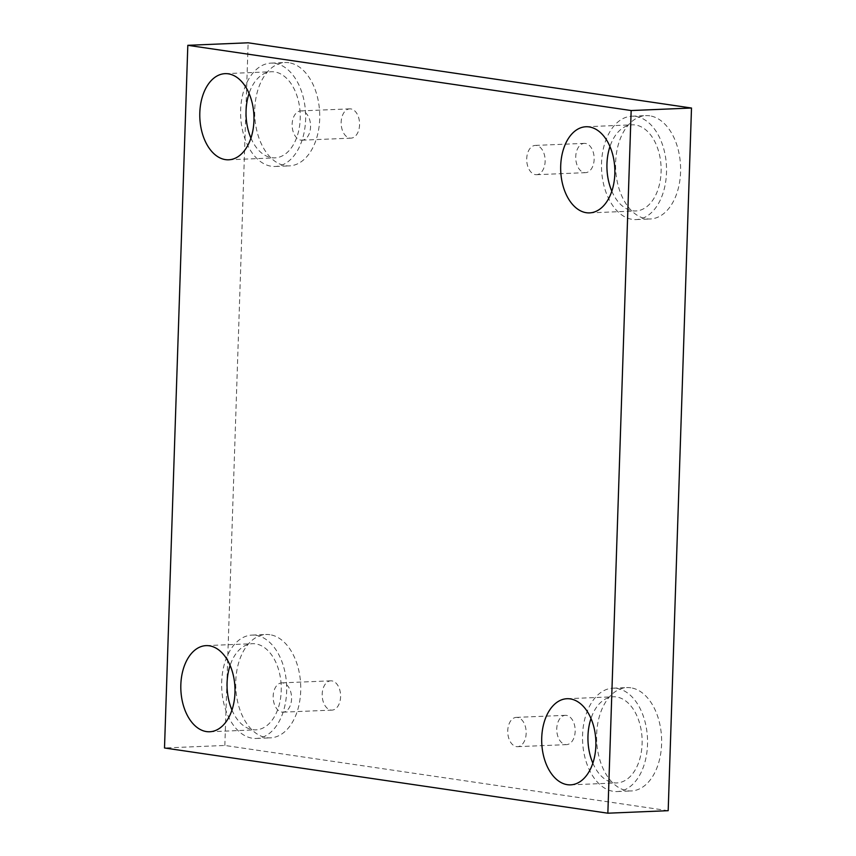 <?xml version="1.0" encoding="UTF-8"?>
<svg xmlns="http://www.w3.org/2000/svg" width="856" height="856" viewBox="0 0 856 856"><rect width="100%" height="100%" fill="white"/><g stroke="black" fill="none" stroke-linecap="round" stroke-linejoin="round"><path stroke-width="0.64" stroke-dasharray="4.28 3.21" d="M668.183 810.686L224.839 745.458L164.502 747.973M300.863 140.127A14.659 9.202 -92.4 0 0 301.954 140.191A14.659 9.202 -92.4 0 0 310.567 126.035A14.659 9.202 -92.4 0 0 301.836 110.959A14.659 9.202 -92.4 0 0 300.745 110.906A14.659 9.202 -92.4 0 0 292.131 125.062A14.659 9.202 -92.4 0 0 300.863 140.127M350.842 108.915A14.659 9.202 -92.4 0 0 349.751 108.862A14.659 9.202 -92.4 0 0 341.17 123.885A14.659 9.202 -92.4 0 0 350.971 138.148A14.659 9.202 -92.4 0 0 359.574 123.992A14.659 9.202 -92.4 0 0 350.842 108.915M535.439 174.645A14.659 9.202 -92.4 0 0 536.541 174.699A14.659 9.202 -92.4 0 0 545.144 160.543A14.659 9.202 -92.4 0 0 536.412 145.466A14.659 9.202 -92.4 0 0 535.321 145.413A14.659 9.202 -92.4 0 0 526.707 159.569A14.659 9.202 -92.4 0 0 535.439 174.645M224.839 745.458L248.144 42.8M585.429 143.434A14.659 9.202 -92.4 0 0 584.327 143.369A14.659 9.202 -92.4 0 0 575.746 158.403A14.659 9.202 -92.4 0 0 585.547 172.655A14.659 9.202 -92.4 0 0 594.16 158.499A14.659 9.202 -92.4 0 0 585.429 143.434M566.447 715.402A14.659 9.202 -92.4 0 0 565.356 715.338A14.659 9.202 -92.4 0 0 556.775 730.371A14.659 9.202 -92.4 0 0 566.576 744.624A14.659 9.202 -92.4 0 0 575.178 730.468A14.659 9.202 -92.4 0 0 566.447 715.402M331.871 680.884A14.659 9.202 -92.4 0 0 330.78 680.83A14.659 9.202 -92.4 0 0 322.198 695.853A14.659 9.202 -92.4 0 0 332 710.116A14.659 9.202 -92.4 0 0 340.602 695.96A14.659 9.202 -92.4 0 0 331.871 680.884M649.8 115.828A51.724 32.485 -92.4 0 0 645.948 115.624A51.724 32.485 -92.4 0 0 615.646 168.653A51.724 32.485 -92.4 0 0 650.25 218.986A51.724 32.485 -92.4 0 0 680.616 169.028A51.724 32.485 -92.4 0 0 649.8 115.828M288.911 62.734A51.724 32.485 -92.4 0 0 285.059 62.531A51.724 32.485 -92.4 0 0 254.756 115.56A51.724 32.485 -92.4 0 0 289.36 165.893A51.724 32.485 -92.4 0 0 319.737 115.934A51.724 32.485 -92.4 0 0 288.911 62.734M269.94 634.703A51.724 32.485 -92.4 0 0 266.088 634.499A51.724 32.485 -92.4 0 0 235.785 687.529A51.724 32.485 -92.4 0 0 270.389 737.861A51.724 32.485 -92.4 0 0 300.756 687.903A51.724 32.485 -92.4 0 0 269.94 634.703M630.829 687.796A51.724 32.485 -92.4 0 0 626.977 687.593A51.724 32.485 -92.4 0 0 596.664 740.622A51.724 32.485 -92.4 0 0 631.268 790.955A51.724 32.485 -92.4 0 0 661.645 740.996A51.724 32.485 -92.4 0 0 630.829 687.796M592.844 763.156A43.1 27.071 -92.4 0 0 616.834 782.93A43.1 27.071 -92.4 0 0 642.086 738.739A43.1 27.071 -92.4 0 0 613.249 696.795A43.1 27.071 -92.4 0 0 590.993 718.494M616.748 688.385A51.724 32.485 87.6 0 1 647.564 741.574A51.724 32.485 87.6 0 1 617.197 791.543A51.724 32.485 87.6 0 1 582.594 741.21A51.724 32.485 87.6 0 1 612.896 688.181A51.724 32.485 87.6 0 1 616.748 688.385M231.955 710.052A43.1 27.071 -92.4 0 0 255.944 729.836A43.1 27.071 -92.4 0 0 281.207 685.645A43.1 27.071 -92.4 0 0 252.37 643.701A43.1 27.071 -92.4 0 0 230.104 665.401M255.869 635.291A51.724 32.485 87.6 0 1 286.685 688.481A51.724 32.485 87.6 0 1 256.308 738.45A51.724 32.485 87.6 0 1 221.704 688.117A51.724 32.485 87.6 0 1 252.006 635.088A51.724 32.485 87.6 0 1 255.869 635.291M250.936 138.084A43.1 27.071 -92.4 0 0 274.926 157.868A43.1 27.071 -92.4 0 0 300.178 113.677A43.1 27.071 -92.4 0 0 271.341 71.733A43.1 27.071 -92.4 0 0 249.075 93.432M274.84 63.323A51.724 32.485 87.6 0 1 305.656 116.512A51.724 32.485 87.6 0 1 275.279 166.481A51.724 32.485 87.6 0 1 240.675 116.148A51.724 32.485 87.6 0 1 270.978 63.119A51.724 32.485 87.6 0 1 274.84 63.323M611.826 191.188A43.1 27.071 -92.4 0 0 635.815 210.961A43.1 27.071 -92.4 0 0 661.067 166.77A43.1 27.071 -92.4 0 0 632.231 124.826A43.1 27.071 -92.4 0 0 609.964 146.526M635.73 116.416A51.724 32.485 87.6 0 1 666.546 169.616A51.724 32.485 87.6 0 1 636.168 219.575A51.724 32.485 87.6 0 1 601.565 169.242A51.724 32.485 87.6 0 1 631.867 116.213A51.724 32.485 87.6 0 1 635.73 116.416M282.855 682.928A14.659 9.202 -92.4 0 0 281.763 682.874A14.659 9.202 -92.4 0 0 273.16 697.03A14.659 9.202 -92.4 0 0 281.892 712.096A14.659 9.202 -92.4 0 0 282.983 712.16A14.659 9.202 -92.4 0 0 291.586 698.004A14.659 9.202 -92.4 0 0 282.855 682.928M517.441 717.435A14.659 9.202 -92.4 0 0 516.339 717.382A14.659 9.202 -92.4 0 0 507.736 731.538A14.659 9.202 -92.4 0 0 516.468 746.614A14.659 9.202 -92.4 0 0 517.559 746.667A14.659 9.202 -92.4 0 0 526.173 732.511A14.659 9.202 -92.4 0 0 517.441 717.435M301.954 140.191L350.971 138.148M300.745 110.906L349.751 108.862M570.588 784.856L616.834 782.93M567.004 698.721L613.249 696.795M617.197 791.543L631.268 790.955M612.896 688.181L626.977 687.593M209.699 731.762L255.944 729.836M206.114 645.627L252.37 643.701M256.308 738.45L270.389 737.861M252.006 635.088L266.088 634.499M228.67 159.794L274.926 157.868M225.085 73.659L271.341 71.733M275.279 166.481L289.36 165.893M270.978 63.119L285.059 62.531M589.559 212.887L635.815 210.961M585.975 126.752L632.231 124.826M636.168 219.575L650.25 218.986M631.867 116.213L645.948 115.624M282.983 712.16L332 710.116M281.763 682.874L330.78 680.83M517.559 746.667L566.576 744.624M516.339 717.382L565.356 715.338M536.541 174.699L585.547 172.655M535.321 145.413L584.327 143.369"/><path stroke-width="1.28" d="M607.856 813.2L164.502 747.973L187.817 45.315L631.161 110.542L607.856 813.2L668.183 810.686L691.498 108.027L631.161 110.542M691.498 108.027L248.144 42.8L187.817 45.315M614.833 173.8A43.1 27.071 87.6 0 1 589.559 212.887A43.1 27.071 87.6 0 1 560.701 165.839A43.1 27.071 87.6 0 1 585.975 126.752A43.1 27.071 87.6 0 1 614.833 173.8M253.943 120.707A43.1 27.071 87.6 0 1 228.67 159.794A43.1 27.071 87.6 0 1 199.812 112.746A43.1 27.071 87.6 0 1 225.085 73.659A43.1 27.071 87.6 0 1 253.943 120.707M234.972 692.675A43.1 27.071 87.6 0 1 209.699 731.762A43.1 27.071 87.6 0 1 180.841 684.714A43.1 27.071 87.6 0 1 206.114 645.627A43.1 27.071 87.6 0 1 234.972 692.675M595.862 745.769A43.1 27.071 87.6 0 1 570.588 784.856A43.1 27.071 87.6 0 1 541.73 737.808A43.1 27.071 87.6 0 1 567.004 698.721A43.1 27.071 87.6 0 1 595.862 745.769M590.993 718.494A43.1 27.071 -92.4 0 0 587.976 735.882A43.1 27.071 -92.4 0 0 592.844 763.156M230.104 665.401A43.1 27.071 -92.4 0 0 227.086 682.788A43.1 27.071 -92.4 0 0 231.955 710.052M249.075 93.432A43.1 27.071 -92.4 0 0 246.068 110.82A43.1 27.071 -92.4 0 0 250.936 138.084M609.964 146.526A43.1 27.071 -92.4 0 0 606.957 163.913A43.1 27.071 -92.4 0 0 611.826 191.188"/></g></svg>

